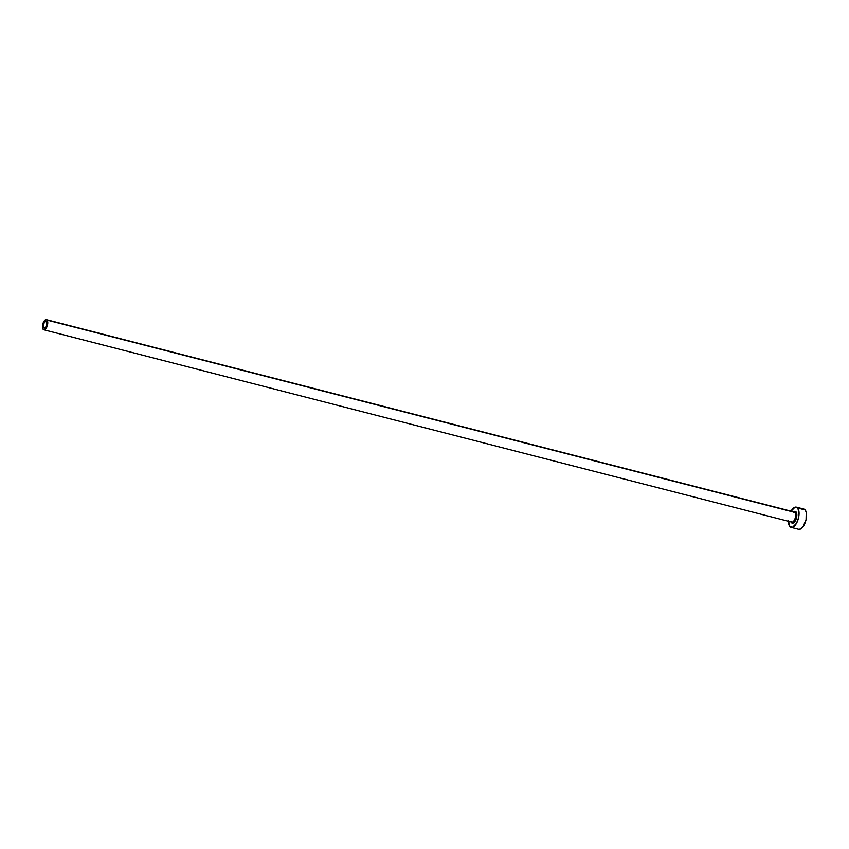<?xml version="1.0" encoding="UTF-8"?>
<svg xmlns="http://www.w3.org/2000/svg" width="849" height="849" viewBox="0 0 849 849"><rect width="100%" height="100%" fill="white"/><g stroke="black" fill="none" stroke-linecap="round" stroke-linejoin="round"><path stroke-width="1.27" d="M46.408 321.633A3.481 1.592 104.4 0 1 46.493 325.634A3.481 1.592 104.4 0 1 44.244 328.085A3.481 1.592 104.4 0 1 43.808 327.799L44.764 328.043L43.448 327.024L43.67 323.925L44.827 321.824L46.143 321.421L46.854 322.949L46.313 326.133L45.039 327.905L43.808 327.799A3.481 1.592 104.4 0 1 43.713 323.798A3.481 1.592 104.4 0 1 45.973 321.346A3.481 1.592 104.4 0 1 46.408 321.633M791.045 521.7A5.221 2.398 -75.6 0 0 791.979 522.167A5.221 2.398 -75.6 0 0 795.184 518.177A5.221 2.398 -75.6 0 0 794.961 512.456A0.87 0.732 139.7 0 0 796.033 511.873A6.092 2.791 104.4 0 1 795.853 519.758A6.092 2.791 104.4 0 1 791.47 522.666A0.87 0.732 139.7 0 0 791.395 521.912L791.703 522.135A5.221 2.398 -75.6 0 0 795.089 518.452A5.221 2.398 -75.6 0 0 794.961 512.456A5.221 2.398 -75.6 0 0 794.303 512.021L46.408 319.659A5.221 2.398 104.4 0 1 47.056 320.094L794.961 512.456L47.056 320.094A5.221 2.398 104.4 0 1 47.194 326.101A5.221 2.398 104.4 0 1 43.808 329.773A5.221 2.398 104.4 0 1 43.15 329.338A5.221 2.398 104.4 0 1 43.023 323.342A5.221 2.398 104.4 0 1 46.408 319.659M791.151 527.378L798.633 529.309A10.443 4.786 -75.6 0 0 805.414 521.955A10.443 4.786 -75.6 0 0 805.149 509.952A10.443 4.786 -75.6 0 0 803.833 509.082L796.351 507.161A10.443 4.786 104.4 0 1 797.657 508.02L805.149 509.952L797.657 508.02A10.443 4.786 104.4 0 1 797.922 520.034A10.443 4.786 104.4 0 1 791.151 527.378A10.443 4.786 104.4 0 1 789.846 526.518A10.443 4.786 104.4 0 1 788.434 521.297M791.035 511.183A10.443 4.786 104.4 0 1 796.351 507.161M788.434 520.798L789.846 526.518L792.51 527.325L796.532 523.249L798.58 517.667L799.005 511.947L797.657 508.02L794.993 507.214L790.981 511.289M793.263 512.212L795.057 511.331L796.033 511.873L796.818 514.165L796.564 517.497L793.624 522.846L791.926 523.048L790.844 521.307M799.005 529.373L801.031 528.747L803.08 526.667L806.062 519.588L806.232 512.287L805.149 509.952L802.485 509.145M797.328 528.439L798.113 529.097M43.15 329.338L43.989 329.805L45.517 329.062L47.257 325.899L47.735 322.058L46.674 319.765L45.209 319.946L43.299 322.588L42.45 326.483L43.15 329.338M793.656 511.862A6.092 2.791 104.4 0 1 796.033 511.873A0.87 0.732 -40.3 0 1 794.961 512.456A5.221 2.398 -75.6 0 0 794.027 511.989M791.703 522.135L43.808 329.773"/></g></svg>
